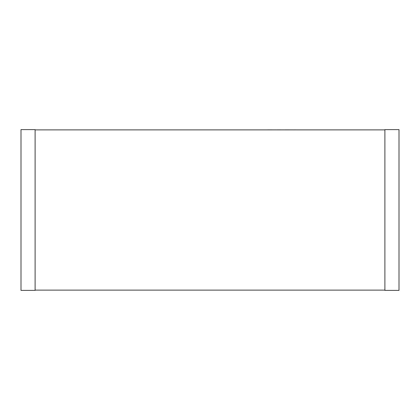 <?xml version="1.0" encoding="UTF-8"?>
<svg xmlns="http://www.w3.org/2000/svg" width="420" height="420" viewBox="0 0 420 420"><rect width="100%" height="100%" fill="white"/><g stroke="black" fill="none" stroke-linecap="round" stroke-linejoin="round"><path stroke-width="0.63" d="M35.107 129.885L384.893 129.885M35.107 290.115L384.893 290.115M35.107 290.393L35.107 129.607L21 129.607L21 290.393L35.107 290.393M384.893 290.393L384.893 129.607L399 129.607L399 290.393L384.893 290.393M123.438 129.885L267.734 129.885M267.734 129.859L277.379 129.885M277.379 129.859L285.238 129.885M285.238 129.859L294.509 129.885M294.509 129.859L296.389 129.885"/></g></svg>
